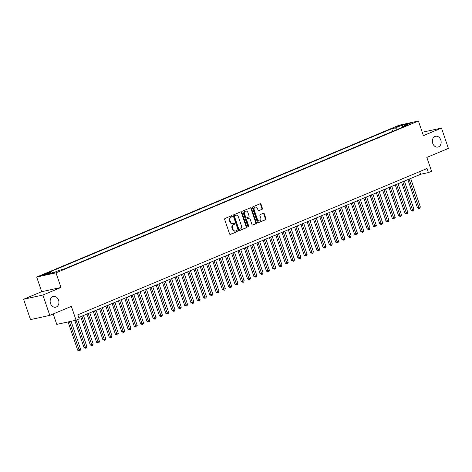 <?xml version="1.0" encoding="UTF-8"?>
<svg xmlns="http://www.w3.org/2000/svg" width="472" height="472" viewBox="0 0 472 472"><rect width="100%" height="100%" fill="white"/><g stroke="black" fill="none" stroke-linecap="round" stroke-linejoin="round"><path stroke-width="0.71" d="M232.218 216.076A0.59 0.466 77.7 0 0 231.593 215.698L225.032 218.447A0.85 0.667 77.7 0 0 224.684 219.504L229.581 233.876A0.85 0.667 77.7 0 0 230.466 234.419L237.027 231.669A0.59 0.466 77.7 0 0 236.649 230.554L235.799 230.908A2.708 2.13 77.7 0 1 235.51 230.997A2.708 2.13 77.7 0 1 232.956 229.18L232.548 227.982A2.708 2.13 77.7 0 1 233.652 224.601L234.501 224.241A0.59 0.466 77.7 0 0 234.124 223.126L233.274 223.48A2.708 2.13 77.7 0 1 232.979 223.575A2.708 2.13 77.7 0 1 230.424 221.751L230.017 220.554A2.708 2.13 77.7 0 1 231.127 217.173L231.976 216.819A0.59 0.466 77.7 0 0 232.218 216.076M232.979 223.575L232.46 223.687A2.708 2.13 77.7 0 1 229.905 221.869L229.498 220.672A2.708 2.13 77.7 0 1 230.601 217.285L231.451 216.931A0.59 0.466 77.7 0 0 231.339 215.804M230.147 234.448L236.507 231.781A0.59 0.466 77.7 0 0 236.395 230.655M235.51 230.997L234.985 231.115A2.708 2.13 77.7 0 1 232.43 229.292L232.023 228.094A2.708 2.13 77.7 0 1 233.133 224.713L233.982 224.359A0.59 0.466 77.7 0 0 233.87 223.232M432.73 143.352A5.522 4.336 77.7 0 0 437.939 147.058A5.522 4.336 77.7 0 0 440.783 139.977A5.522 4.336 77.7 0 0 435.579 136.266A5.522 4.336 77.7 0 0 432.73 143.352M50.498 303.478A5.522 4.336 77.7 0 0 55.702 307.183A5.522 4.336 77.7 0 0 58.552 300.103A5.522 4.336 77.7 0 0 53.342 296.398A5.522 4.336 77.7 0 0 50.498 303.478M395.388 127.045L399.672 125.794L395.388 127.045M262.06 209.367A0.85 0.667 77.7 0 0 262.402 208.311L261.034 204.282A0.85 0.667 77.7 0 0 260.143 203.739L252.856 206.795A0.85 0.667 77.7 0 0 252.508 207.851L257.399 222.223A0.85 0.667 77.7 0 0 258.29 222.76L265.577 219.71A0.85 0.667 77.7 0 0 265.925 218.654L264.267 213.781A0.85 0.667 77.7 0 0 263.376 213.244L260.255 214.548A0.85 0.667 77.7 0 0 259.913 215.604L260.733 218.023A2.266 1.782 77.7 0 1 259.565 220.925A2.266 1.782 77.7 0 1 257.429 219.403L254.207 209.946A2.266 1.782 77.7 0 1 255.376 207.037A2.266 1.782 77.7 0 1 257.511 208.559L258.048 210.134A0.85 0.667 77.7 0 0 258.939 210.677L261.535 209.485A0.85 0.667 77.7 0 0 261.883 208.429L260.509 204.394A0.85 0.667 77.7 0 0 259.936 203.827M42.881 295.047L60.971 287.472L41.689 291.69L23.6 299.266L42.881 295.047L49.808 315.384L71.355 306.357L76.063 320.187L79.207 318.865L77.827 314.8L427.024 168.51L428.411 172.581L431.555 171.259L426.847 157.43L448.4 148.403L441.479 128.065L422.239 132.278M60.971 287.472L55.985 272.828L418.404 121.003L423.39 135.647L441.479 128.065M241.823 212.329A0.85 0.667 77.7 0 0 240.932 211.786L233.646 214.843A0.85 0.667 77.7 0 0 233.304 215.899L238.195 230.271A0.85 0.667 77.7 0 0 239.086 230.808L246.372 227.758A0.85 0.667 77.7 0 0 246.714 226.702L241.823 212.329L241.304 212.441A0.85 0.667 77.7 0 0 240.732 211.875M243.251 210.819L250.538 207.763A0.85 0.667 77.7 0 1 251.428 208.305L256.32 222.678A0.85 0.667 77.7 0 1 255.971 223.734L252.856 225.038A0.85 0.667 77.7 0 1 251.965 224.501L249.983 218.672A0.85 0.667 77.7 0 0 249.092 218.129L247.021 218.996A0.85 0.667 77.7 0 0 246.679 220.052L248.744 226.123A0.59 0.466 77.7 0 1 247.877 226.483L242.903 211.875A0.85 0.667 77.7 0 1 243.251 210.819M49.808 315.384L30.521 319.603L23.6 299.266M45.631 274.226L47.932 273.135L43.784 274.35L41.483 275.442L45.631 274.226M55.985 272.828L36.704 277.046L399.123 125.222L418.404 121.003M392.621 131.399L391.713 128.732L48.174 272.651L51.826 271.848L53.047 272.922M391.713 128.732L395.365 127.936L402.286 125.033L410.203 123.304L403.283 126.201L406.935 125.404L63.395 269.317L59.743 270.12L52.823 273.017L44.905 274.751L51.826 271.848M53.224 313.951L56.782 324.406L76.063 320.187M41.689 291.69L36.704 277.046M78.741 317.497L420.593 174.286L428.411 172.581M419.679 171.59L420.593 174.286M403.283 126.201L403.07 127.021M397.153 129.499L395.365 127.936M402.286 125.033L402.663 127.192M238.767 230.837L245.847 227.87A0.85 0.667 77.7 0 0 246.195 226.814L241.304 212.441M234.708 215.674A0.59 0.466 77.7 0 0 234.466 216.412L238.761 229.026A0.59 0.466 77.7 0 0 239.381 229.404L240.277 229.032A2.708 2.13 77.7 0 0 241.387 225.645L238.448 217.026A2.708 2.13 77.7 0 0 235.894 215.208A2.708 2.13 77.7 0 0 235.605 215.297L234.183 215.787A0.59 0.466 77.7 0 0 233.941 216.53L234.466 216.412M239.251 229.433L238.862 229.522A0.59 0.466 77.7 0 1 238.236 229.144L233.941 216.53M235.894 215.208L235.375 215.32A2.708 2.13 77.7 0 0 235.08 215.415L235.605 215.297M234.183 215.787L235.08 215.415M252.538 225.067L255.452 223.846A0.85 0.667 77.7 0 0 255.8 222.79L250.903 208.417A0.85 0.667 77.7 0 0 250.337 207.851M248.756 218.206A0.85 0.667 77.7 0 0 248.573 218.247L246.502 219.114A0.85 0.667 77.7 0 0 246.154 220.17L248.225 226.235L248.744 226.123M248.154 226.837A0.59 0.466 77.7 0 0 248.225 226.235M247.924 212.624A2.266 1.782 77.7 0 0 245.788 211.102A2.266 1.782 77.7 0 0 244.62 214.005L245.753 217.338A0.85 0.667 77.7 0 0 246.644 217.881L248.714 217.014A0.85 0.667 77.7 0 0 249.057 215.958L247.924 212.624M245.788 211.102L245.263 211.214A2.266 1.782 77.7 0 0 244.095 214.123L244.62 214.005M246.455 217.922L246.124 217.993A0.85 0.667 77.7 0 1 245.233 217.456L244.095 214.123M258.621 210.707L261.535 209.485M255.376 207.037L254.856 207.155A2.266 1.782 77.7 0 0 253.688 210.058L254.207 209.946M259.565 220.925L259.045 221.038A2.266 1.782 77.7 0 1 256.91 219.521L253.688 210.058M257.972 222.79L265.058 219.822A0.85 0.667 77.7 0 0 265.4 218.766L263.742 213.899A0.85 0.667 77.7 0 0 263.175 213.326M68.086 321.933L77.715 350.224L80.594 349.28L71.06 321.279M69.39 321.644L79.461 350.879L77.715 350.224M80.594 349.28L80.093 350.619L79.461 350.879M74.777 320.464L84.01 347.587L85.314 347.303L86.883 346.643L77.65 319.52M76.08 320.181L85.751 348.248L84.01 347.587M86.883 346.643L86.382 347.982L85.751 348.248M80.682 316.688L90.3 344.949L93.179 344.005L83.479 315.514M81.904 316.175L92.046 345.61L90.3 344.949M93.179 344.005L92.671 345.345L92.046 345.61M86.972 314.051L96.595 342.312L97.899 342.029L99.468 341.368L89.769 312.877M88.199 313.538L98.335 342.973L96.595 342.312M99.468 341.368L98.967 342.713L98.335 342.973M93.261 311.414L102.884 339.681L105.763 338.737L96.064 310.246M94.489 310.901L104.631 340.336L102.884 339.681M105.763 338.737L105.256 340.076L104.631 340.336M99.557 308.782L109.18 337.043L112.053 336.099L102.353 307.608M100.778 308.269L110.92 337.704L109.18 337.043M112.053 336.099L111.551 337.439L110.92 337.704M105.846 306.145L115.469 334.406L116.773 334.123L118.342 333.462L108.643 304.971M107.073 305.632L117.215 335.067L115.469 334.406M118.342 333.462L117.841 334.801L117.215 335.067M112.141 303.508L121.758 331.769L124.637 330.825L114.938 302.334M113.363 302.994L123.505 332.43L121.758 331.769M124.637 330.825L124.136 332.17L123.505 332.43M118.431 300.87L128.054 329.137L130.927 328.193L121.227 299.702M119.658 300.357L129.794 329.792L128.054 329.137M130.927 328.193L130.425 329.533L129.794 329.792M124.726 298.239L134.343 326.5L137.222 325.556L127.523 297.065M125.947 297.726L136.089 327.161L134.343 326.5M137.222 325.556L136.715 326.895L136.089 327.161M131.015 295.602L140.638 323.863L141.942 323.58L143.512 322.919L133.812 294.428M132.243 295.088L142.379 324.524L140.638 323.863M143.512 322.919L143.01 324.258L142.379 324.524M137.305 292.964L146.928 321.226L148.232 320.942L149.807 320.281L140.107 291.79M138.532 292.451L148.674 321.886L148.149 322.004L146.928 321.226M149.807 320.281L149.299 321.627L148.674 321.886M143.6 290.327L153.223 318.594L156.096 317.65L146.397 289.159M144.821 289.814L154.963 319.249L153.223 318.594M156.096 317.65L155.595 318.989L154.963 319.249M149.889 287.69L159.512 315.957L160.816 315.668L162.386 315.013L152.692 286.522M151.117 287.183L161.259 316.618L159.512 315.957M162.386 315.013L161.884 316.352L161.259 316.618M156.185 285.058L165.802 313.319L168.681 312.375L158.981 283.884M157.406 284.545L167.548 313.98L165.802 313.319M168.681 312.375L168.179 313.715L167.548 313.98M162.474 282.421L172.097 310.682L173.401 310.399L174.97 309.738L165.271 281.247M163.701 281.908L173.838 311.343L172.097 310.682M174.97 309.738L174.469 311.083L173.838 311.343M168.769 279.784L178.387 308.051L181.266 307.107L171.566 278.616M169.991 279.271L180.133 308.706L178.387 308.051M181.266 307.107L180.764 308.446L180.133 308.706M175.059 277.147L184.682 305.413L187.555 304.469L177.855 275.978M176.286 276.633L186.422 306.074L184.682 305.413M187.555 304.469L187.054 305.809L186.422 306.074M181.348 274.515L190.971 302.776L192.275 302.493L193.85 301.832L184.151 273.341M182.575 274.002L192.718 303.437L190.971 302.776M193.85 301.832L193.343 303.171L192.718 303.437M187.644 271.878L197.267 300.139L200.14 299.195L190.44 270.704M188.865 271.365L199.007 300.8L197.267 300.139M200.14 299.195L199.638 300.534L199.007 300.8M193.933 269.241L203.556 297.502L204.86 297.218L206.429 296.558L196.735 268.072M195.16 268.727L205.302 298.162L204.777 298.28L203.556 297.502M206.429 296.558L205.928 297.903L205.302 298.162M200.228 266.603L209.845 294.87L212.725 293.926L203.025 265.435M201.45 266.09L211.592 295.531L209.845 294.87M212.725 293.926L212.223 295.265L211.592 295.531M206.518 263.972L216.141 292.233L217.445 291.95L219.014 291.289L209.314 262.798M207.745 263.459L217.881 292.894L216.141 292.233M219.014 291.289L218.512 292.628L217.881 292.894M212.813 261.335L222.43 289.596L225.309 288.652L215.61 260.16M214.034 260.821L224.176 290.256L222.43 289.596M225.309 288.652L224.808 289.991L224.176 290.256M219.102 258.697L228.725 286.958L230.029 286.675L231.599 286.014L221.899 257.529M220.33 258.184L230.466 287.619L228.725 286.958M231.599 286.014L231.097 287.359L230.466 287.619M225.392 256.06L235.015 284.327L237.894 283.383L228.194 254.892M226.619 255.547L236.761 284.988L235.015 284.327M237.894 283.383L237.387 284.722L236.761 284.988M231.687 253.429L241.31 281.69L244.183 280.746L234.484 252.255M232.914 252.915L243.05 282.35L241.31 281.69M244.183 280.746L243.682 282.085L243.05 282.35M237.976 250.791L247.599 279.052L248.903 278.769L250.473 278.108L240.779 249.617M239.204 250.278L249.346 279.713L247.599 279.052M250.473 278.108L249.971 279.448L249.346 279.713M244.272 248.154L253.889 276.415L255.193 276.132L256.768 275.471L247.068 246.986M245.493 247.641L255.635 277.076L253.889 276.415M256.768 275.471L256.267 276.816L255.635 277.076M250.561 245.517L260.184 273.784L263.057 272.84L253.358 244.348M251.788 245.003L261.925 274.444L260.184 273.784M263.057 272.84L262.556 274.179L261.925 274.444M256.856 242.885L266.473 271.146L269.353 270.202L259.653 241.711M258.078 242.372L268.22 271.807L266.473 271.146M269.353 270.202L268.851 271.542L268.22 271.807M263.146 240.248L272.769 268.509L274.073 268.226L275.642 267.565L265.942 239.074M264.373 239.735L274.509 269.17L272.769 268.509M275.642 267.565L275.141 268.904L274.509 269.17M269.435 237.611L279.058 265.872L280.362 265.588L281.937 264.928L272.238 236.437M270.662 237.097L280.805 266.532L280.279 266.65L279.058 265.872M281.937 264.928L281.43 266.273L280.805 266.532M275.731 234.973L285.353 263.24L288.227 262.296L278.527 233.805M276.958 234.46L287.094 263.901L285.353 263.24M288.227 262.296L287.725 263.636L287.094 263.901M282.02 232.342L291.643 260.603L292.947 260.32L294.516 259.659L284.822 231.168M283.247 231.829L293.389 261.264L291.643 260.603M294.516 259.659L294.015 260.998L293.389 261.264M288.315 229.705L297.932 257.966L300.812 257.022L291.112 228.531M289.537 229.191L299.679 258.627L297.932 257.966M300.812 257.022L300.31 258.361L299.679 258.627M294.605 227.067L304.228 255.328L305.531 255.045L307.101 254.384L297.401 225.893M295.832 226.554L305.968 255.989L304.228 255.328M307.101 254.384L306.599 255.73L305.968 255.989M300.9 224.43L310.517 252.697L313.396 251.753L303.697 223.262M302.121 223.917L312.263 253.358L310.517 252.697M313.396 251.753L312.895 253.092L312.263 253.358M307.189 221.799L316.812 250.06L318.116 249.776L319.686 249.116L309.986 220.625M308.417 221.285L318.553 250.72L316.812 250.06M319.686 249.116L319.184 250.455L318.553 250.72M313.479 219.161L323.102 247.422L324.406 247.139L325.981 246.478L316.281 217.987M314.706 218.648L324.848 248.083L323.102 247.422M325.981 246.478L325.473 247.818L324.848 248.083M319.774 216.524L329.397 244.785L332.27 243.841L322.571 215.35M321.001 216.011L331.137 245.446L329.397 244.785M332.27 243.841L331.769 245.186L331.137 245.446M326.063 213.887L335.686 242.154L336.99 241.865L338.56 241.21L328.866 212.719M327.291 213.373L337.433 242.814L335.686 242.154M338.56 241.21L338.058 242.549L337.433 242.814M332.359 211.255L341.976 239.516L344.855 238.572L335.155 210.081M333.58 210.742L343.722 240.177L341.976 239.516M344.855 238.572L344.353 239.912L343.722 240.177M338.648 208.618L348.271 236.879L349.575 236.596L351.144 235.935L341.445 207.444M339.875 208.105L350.012 237.54L348.271 236.879M351.144 235.935L350.643 237.274L350.012 237.54M344.943 205.981L354.56 234.242L357.44 233.298L347.74 204.807M346.165 205.468L356.307 234.903L354.56 234.242M357.44 233.298L356.938 234.643L356.307 234.903M351.233 203.343L360.856 231.61L363.729 230.666L354.029 202.175M352.46 202.83L362.596 232.271L360.856 231.61M363.729 230.666L363.228 232.006L362.596 232.271M357.522 200.712L367.145 228.973L368.449 228.69L370.024 228.029L360.325 199.538M358.749 200.199L368.892 229.634L367.145 228.973M370.024 228.029L369.517 229.368L368.892 229.634M363.818 198.075L373.44 226.336L376.314 225.392L366.614 196.901M365.045 197.561L375.181 226.997L373.44 226.336M376.314 225.392L375.812 226.731L375.181 226.997M370.107 195.438L379.73 223.698L381.034 223.415L382.609 222.755L372.909 194.263M371.334 194.924L381.476 224.359L380.951 224.477L379.73 223.698M382.609 222.755L382.102 224.1L381.476 224.359M376.402 192.8L386.025 221.067L388.898 220.123L379.199 191.632M377.624 192.287L387.766 221.728L386.025 221.067M388.898 220.123L388.397 221.462L387.766 221.728M382.692 190.169L392.315 218.43L393.618 218.147L395.188 217.486L385.488 188.995M383.919 189.655L394.061 219.091L392.315 218.43M395.188 217.486L394.686 218.825L394.061 219.091M388.987 187.531L398.604 215.792L401.483 214.848L391.784 186.357M390.208 187.018L400.35 216.453L398.604 215.792M401.483 214.848L400.982 216.188L400.35 216.453M395.276 184.894L404.899 213.155L406.203 212.872L407.773 212.211L398.073 183.72M396.504 184.381L406.64 213.816L404.899 213.155M407.773 212.211L407.271 213.556L406.64 213.816M401.566 182.257L411.189 210.524L414.068 209.58L404.368 181.089M402.793 181.744L412.935 211.185L411.189 210.524M414.068 209.58L413.56 210.919L412.935 211.185M407.861 179.625L417.484 207.887L420.357 206.942L410.658 178.451M409.088 179.112L419.224 208.547L417.484 207.887M420.357 206.942L419.856 208.282L419.224 208.547M42.521 275.282L42.403 274.934M43.955 274.851L43.784 274.35M230.601 217.285L231.127 217.173M229.498 220.672L230.017 220.554M229.905 221.869L230.424 221.751M233.982 224.359L234.501 224.241M233.133 224.713L233.652 224.601M232.023 228.094L232.548 227.982M232.43 229.292L232.956 229.18M236.507 231.781L237.027 231.669M231.451 216.931L231.976 216.819M246.195 226.814L246.714 226.702M245.847 227.87L246.372 227.758M238.236 229.144L238.761 229.026M250.903 208.417L251.428 208.305M255.8 222.79L256.32 222.678M255.452 223.846L255.971 223.734M248.573 218.247L249.092 218.129M246.502 219.114L247.021 218.996M246.154 220.17L246.679 220.052M245.233 217.456L245.753 217.338M256.91 219.521L257.429 219.403M263.742 213.899L264.267 213.781M265.4 218.766L265.925 218.654M265.058 219.822L265.577 219.71M260.509 204.394L261.034 204.282M261.883 208.429L262.402 208.311M238.797 229.54L239.316 229.427M248.661 218.217L249.181 218.105M246.03 218.023L246.549 217.911"/></g></svg>
